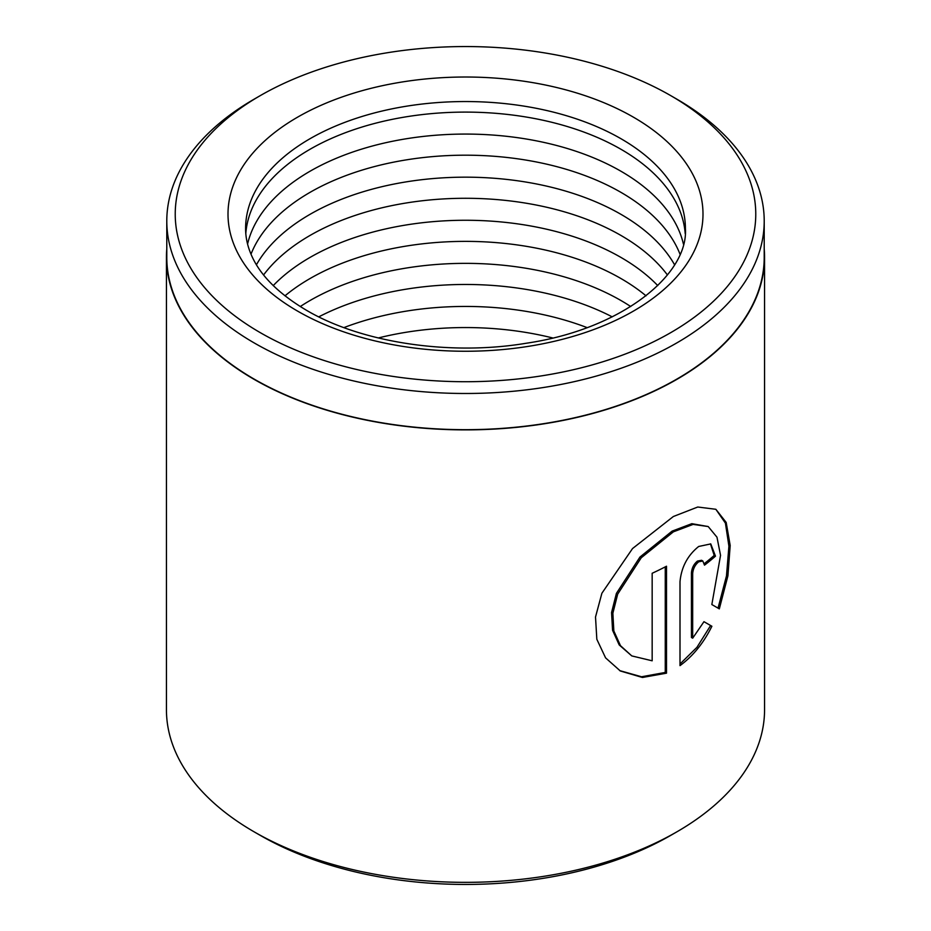 <?xml version="1.0" encoding="UTF-8"?>
<svg xmlns="http://www.w3.org/2000/svg" width="931" height="931" viewBox="0 0 931 931"><rect width="100%" height="100%" fill="white"/><g stroke="black" fill="none" stroke-linecap="round" stroke-linejoin="round"><path stroke-width="1.4" d="M166.789 221.031L166.789 257.224A298.711 172.456 0 0 0 254.279 379.173A298.711 172.456 0 0 0 579.815 416.553A298.711 172.456 0 0 0 764.211 257.224L764.211 221.031A298.711 172.456 180 0 1 579.815 380.36A298.711 172.456 180 0 1 254.279 342.98A298.711 172.456 180 0 1 166.789 221.031A298.711 172.456 180 0 1 254.279 99.082L260.249 95.637A290.263 167.58 0 0 0 260.249 332.635A290.263 167.58 0 0 0 670.751 332.635A290.263 167.58 0 0 0 670.751 95.637L676.721 99.082A298.711 172.456 180 0 1 764.211 221.031M631.788 655.913L619.208 644.95L612.563 630.264L611.562 612.54L616.392 593.419L639.969 557.041L672.112 531.124L691.838 523.676L708.2 526.55L693.095 524.397L673.357 531.845L641.226 557.785L617.672 594.153L612.866 613.25L613.843 630.974L620.477 645.672L631.788 655.913L652.165 660.801L652.165 573.275A299.06 172.666 0 0 0 666.503 566.223L666.503 673.171L642.413 677.477L620.314 670.972L605.581 657.868L596.829 639.271L595.514 617.009L601.892 593.245L632.533 548.557L673.357 516.507L697.75 507.023L715.846 509.28L726.18 522.431L730.183 545.496L727.914 575.835L719.314 608.874L711.843 604.545L720.547 555.341L716.975 537.199L708.2 526.55M619.674 670.599L641.517 676.767L665.258 672.45L666.503 673.171M692.676 638.189L691.43 637.467L691.43 572.937C691.826 568.038 693.828 564.081 697.447 561.079L701.567 560.287L702.824 561.009L698.692 561.8C695.085 564.803 693.071 568.76 692.676 573.659L692.676 638.189L703.964 621.687L711.889 626.26C703.65 642.937 693.025 656.064 680.002 665.63L680.002 581.677C681.399 567.095 687.625 555.365 698.692 546.474L710.76 543.913L715.473 556.156A299.06 172.666 180 0 1 704.499 565.152L702.824 561.009M378.289 337.965A219.902 126.953 180 0 1 552.711 337.965M343.923 327.607A219.902 126.953 180 0 1 587.077 327.607M318.786 316.854A219.902 126.953 180 0 1 612.214 316.854M300.259 306.543A219.902 126.953 180 0 1 620.989 300.538A219.902 126.953 180 0 1 630.741 306.543M284.967 295.837A219.902 126.953 180 0 1 620.989 278.555A219.902 126.953 180 0 1 646.033 295.837M273.249 285.584A219.902 126.953 180 0 1 620.989 257.445A219.902 126.953 180 0 1 657.752 285.584M263.589 274.948A219.902 126.953 180 0 1 620.989 235.462A219.902 126.953 180 0 1 667.411 274.948M256.432 264.765A219.902 126.953 180 0 1 620.989 214.351A219.902 126.953 180 0 1 674.568 264.765M250.998 254.186A219.902 126.953 180 0 1 404.368 160.19A219.902 126.953 180 0 1 620.989 192.38A219.902 126.953 180 0 1 680.002 254.186M247.576 244.062A219.902 126.953 180 0 1 395.14 140.744A219.902 126.953 180 0 1 620.989 171.257A219.902 126.953 180 0 1 683.424 244.062M245.807 233.541A219.902 126.953 180 0 1 385.771 120.739A219.902 126.953 180 0 1 620.989 149.286A219.902 126.953 180 0 1 685.193 233.541M676.977 831.779L670.751 835.363A290.263 167.58 180 0 1 260.249 835.363L254.035 831.779A299.06 172.666 0 0 0 676.977 831.779A299.06 172.666 0 0 0 764.56 709.69L764.56 257.224A299.06 172.666 0 0 0 764.211 248.856M166.789 248.856A299.06 172.666 0 0 0 166.44 257.224A299.06 172.666 0 0 0 254.035 379.313A299.06 172.666 0 0 0 579.943 416.739A299.06 172.666 0 0 0 764.56 257.224M676.721 99.082L670.751 95.637A290.263 167.58 0 0 0 260.249 95.637M260.249 835.363L254.023 831.779A299.06 172.666 0 0 0 254.035 831.779A299.06 172.666 0 0 1 166.44 709.69L166.44 257.224M680.002 664.012L696.947 647.324L710.621 625.527L703.964 621.687M710.621 625.527L711.889 626.26M704.36 563.569A297.303 171.641 0 0 0 714.205 555.423L715.473 556.156M714.205 555.423L710.446 543.844M718.045 608.129L726.471 575.952L728.915 546.194L725.424 523.141L715.927 509.408M665.258 672.45L665.258 566.863M633.429 117.178A237.486 137.113 180 0 1 633.429 311.094A237.486 137.113 180 0 1 297.571 311.094A237.486 137.113 180 0 1 297.571 117.178A237.486 137.113 180 0 1 633.429 117.178M685.402 228.502A219.902 126.953 0 0 0 620.989 138.731A219.902 126.953 0 0 0 381.349 111.208A219.902 126.953 0 0 0 245.598 228.502C245.575 237.347 247.518 246.25 251.44 255.21C260.156 275.308 278.462 293.637 306.369 310.221C360.972 342.492 449.405 356.131 526.294 343.236C622.28 329.155 688.614 274.331 685.402 228.502M691.43 572.937L692.676 573.659"/></g></svg>

